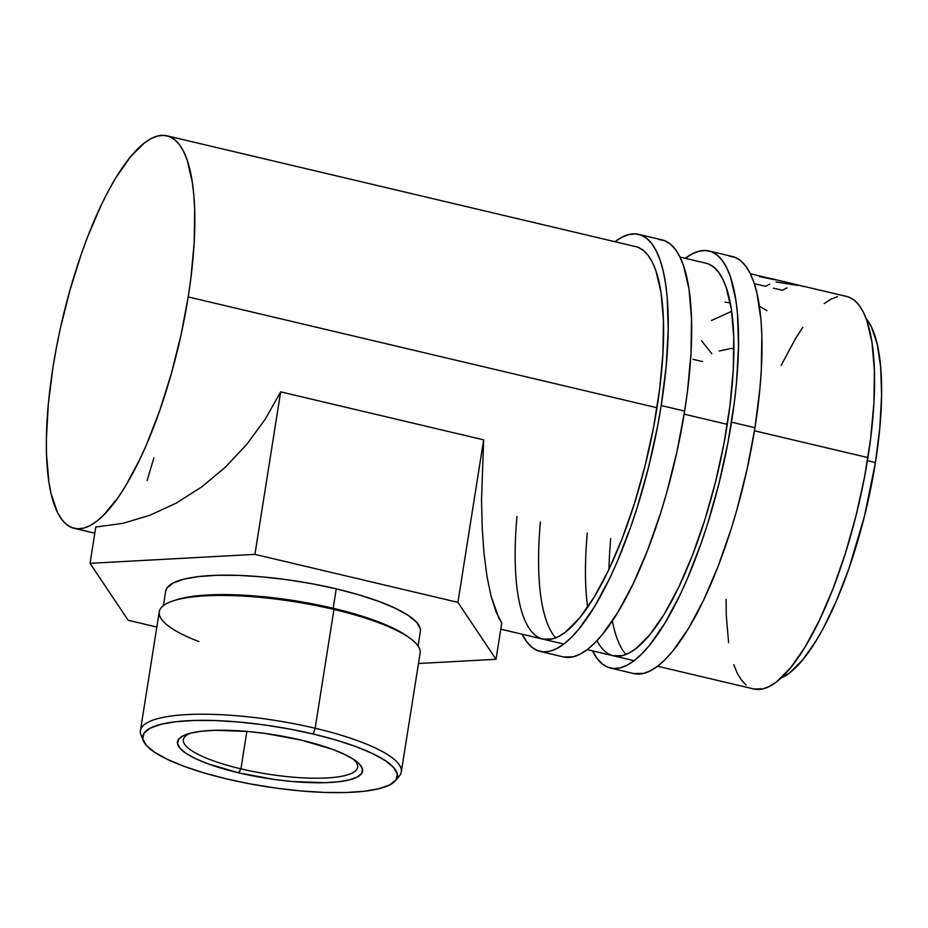<?xml version="1.0" encoding="UTF-8"?>
<svg xmlns="http://www.w3.org/2000/svg" width="928" height="928" viewBox="0 0 928 928"><rect width="100%" height="100%" fill="white"/><g stroke="black" fill="none" stroke-linecap="round" stroke-linejoin="round"><path stroke-width="1.39" d="M633.766 673.554L643.672 673.392L650.551 670.724L657.755 666.072L665.19 659.483L672.812 651.027L688.263 628.836L703.517 600.346L717.994 566.66L731.125 529.064L737.029 509.252L747.226 468.547L754.963 427.704A214.275 63.278 -76.7 0 0 732.424 256.522L708.98 250.978A214.275 63.278 103.3 0 1 731.519 422.159L754.963 427.704L759.939 388.298L761.331 369.611L761.842 335.159L760.96 319.731L756.958 293.202L753.884 282.367L750.126 273.284L745.718 266.058L740.718 260.733L735.15 257.392L729.095 256.035M685.27 258.32A214.275 63.278 103.3 0 1 708.98 250.978M680.015 257.079L706.08 263.239A201.666 59.554 103.3 0 1 727.297 424.363A201.666 59.554 103.3 0 1 613.292 655.771A201.666 59.554 103.3 0 1 596.994 640.68M587.656 607.214A201.666 59.554 103.3 0 1 587.273 533.055M610.717 538.588A201.666 59.554 -76.7 0 0 608.977 569.363M612.41 620.913A201.666 59.554 -76.7 0 0 625.971 654.484M610.392 668.032L633.836 673.577A214.275 63.278 -76.7 0 0 754.963 427.704L731.519 422.159A214.275 63.278 103.3 0 1 610.392 668.032A214.275 63.278 103.3 0 1 592.493 650.853L597.098 658.497L602.098 663.81L607.666 667.162L613.721 668.52L620.229 667.847L627.119 665.179L634.311 660.527L641.758 653.938L649.368 645.482L664.819 623.291L680.085 594.802L687.451 578.538L701.324 542.718L707.681 523.531L718.98 483.476L727.981 442.505L734.373 402.184L736.496 382.754L738.526 346.295L737.516 314.186L735.881 300.162L730.44 276.822L726.682 267.751L722.286 260.513L717.274 255.2L711.718 251.848L705.651 250.502L699.144 251.163L692.265 253.831L685.061 258.483M613.222 655.748L622.549 655.597L629.033 653.08L635.808 648.707L649.971 634.543L664.518 613.652L678.878 586.844L692.497 555.141L704.862 519.761L715.488 482.061L723.968 443.503L729.976 405.559L733.282 369.68L733.77 337.258L731.403 309.534L726.276 287.576L722.738 279.026L718.597 272.217L713.887 267.218L708.656 264.062M563.447 656.943L573.353 656.769L580.232 654.101L587.436 649.449L594.871 642.86L602.492 634.404L617.944 612.213L633.198 583.724L647.674 550.037L660.806 512.442L666.71 492.629L676.906 451.924L684.644 411.081A214.275 63.278 -76.7 0 0 662.105 239.9L638.661 234.355A214.275 63.278 103.3 0 1 661.212 405.536L684.644 411.081L687.497 391.106L691.012 352.988L691.522 318.536L689.005 289.084L683.565 265.744L679.806 256.662L675.398 249.435L670.399 244.122L664.842 240.77L658.776 239.424M614.962 241.709A214.275 63.278 103.3 0 1 638.661 234.355M167.052 135.824L635.761 246.628A201.666 59.554 103.3 0 1 656.978 407.74A201.666 59.554 103.3 0 1 542.984 639.148A201.666 59.554 103.3 0 1 516.966 516.432M540.398 521.977A201.666 59.554 -76.7 0 0 555.663 637.861M540.084 651.41L563.516 656.954A214.275 63.278 -76.7 0 0 684.644 411.081L661.212 405.536A214.275 63.278 103.3 0 1 540.084 651.41A214.275 63.278 103.3 0 1 522.174 634.23L526.779 641.874L531.79 647.199L537.347 650.54L543.414 651.897L549.91 651.224L556.8 648.556L563.992 643.904L571.439 637.316L579.049 628.859L594.512 606.668L609.766 578.179L617.132 561.916L631.005 526.095L637.374 506.908L648.66 466.854L657.674 425.882L661.212 405.536L666.188 366.131L668.206 329.672L667.197 297.563L665.562 283.539L663.207 271.046L660.121 260.211L656.363 251.128L651.966 243.89L646.955 238.577L641.399 235.225L635.332 233.879L628.836 234.54L621.946 237.208L614.754 241.86M542.915 639.137L552.23 638.974L558.714 636.457L565.488 632.084L579.664 617.92L594.21 597.04L608.559 570.221L622.189 538.518L634.543 503.138L645.169 465.438L653.648 426.88L659.657 388.936L662.975 353.058L663.45 320.636L661.084 292.912L655.968 270.953L652.43 262.404L648.278 255.594L643.568 250.595L638.336 247.44M240.944 768.848A88.23 20.799 -171 0 0 331.702 777.606A88.23 20.799 -171 0 0 353.011 758.965A88.23 20.799 9 0 1 357.663 767.27A88.23 20.799 9 0 1 240.944 768.848L246.871 731.403L240.944 768.848A88.23 20.799 9 0 1 183.373 739.662A88.23 20.799 9 0 1 190.368 733.201A88.23 20.799 -171 0 0 240.944 768.848L238.635 772.827L240.944 768.848M301.449 740.161A93.693 22.086 9 0 1 355.459 760.635A93.693 22.086 9 0 1 337.142 781.921A93.693 22.086 9 0 1 238.635 772.827L207.686 763.698L195.53 758.628L186.238 753.478L180.16 748.444L177.538 743.722L178.478 739.488L182.932 735.904L190.727 733.108L201.585 731.218L215.064 730.301L247.764 731.473L265.721 733.526L301.449 740.161L332.398 749.29L344.555 754.36L353.846 759.51L359.913 764.544L362.535 769.266L361.607 773.5L357.152 777.084L349.346 779.88L338.5 781.77L325.02 782.687L292.32 781.515L274.352 779.462L238.635 772.827A93.693 22.086 9 0 1 187.514 734.025A93.693 22.086 9 0 1 301.449 740.161M142.645 737.992A132.066 31.134 9 0 1 140.43 730.591A132.066 31.134 9 0 1 315.137 728.236A132.066 31.134 -171 0 0 141.033 735.104L143.306 740.73A128.911 30.392 9 0 1 313.258 734.025L315.137 728.236L333.952 609.464L333.175 608.269A128.911 30.392 -171 0 0 176.413 599.824A128.911 30.392 -171 0 0 174.928 600.335A128.911 30.392 9 0 1 333.175 608.269L336.249 588.851A128.911 30.392 -171 0 0 165.706 591.148L163.409 605.648M198.917 641.561A132.066 31.134 9 0 1 173.362 600.822A132.066 31.134 9 0 1 333.952 609.464L315.137 728.236L313.258 734.025A128.911 30.392 9 0 1 395.444 780.668A128.911 30.392 9 0 1 226.826 778.963L251.036 784.056L275.976 788.092L300.695 790.911L324.232 792.419L345.692 792.535L364.24 791.271L379.169 788.661L389.899 784.833L396.024 779.903L397.312 774.068L393.704 767.572L385.352 760.647L372.569 753.559L355.83 746.576L335.808 739.987L313.258 734.025L289.037 728.932L264.097 724.896L239.378 722.077L215.841 720.569L194.393 720.453L175.844 721.717L160.915 724.327L150.174 728.167L144.049 733.085L142.761 738.92L146.369 745.416L154.721 752.353L167.516 759.44L184.243 766.412L204.264 773.001L226.826 778.963A128.911 30.392 9 0 1 143.306 740.73M395.444 780.668L399.342 776.017A132.066 31.134 -171 0 0 315.137 728.236A132.066 31.134 9 0 1 401.302 771.91L420.117 653.15A132.066 31.134 -171 0 0 333.952 609.464A132.066 31.134 -171 0 0 159.245 611.83L140.43 730.591M875.429 462.573A189.068 55.831 -76.7 0 0 866.044 318.408L871.16 326.32L877.18 343.894L880.707 367.302L881.6 395.63L879.814 427.796L875.429 462.573L867.436 460.682L875.429 462.573L864.351 516.664L848.772 568.945L836.534 600.544L823.356 628.105L816.57 640.03L802.94 659.622L789.647 672.893L781.028 678.066A189.068 55.831 -76.7 0 0 875.429 462.573M657.546 666.223L753.93 689.017A201.666 59.554 -76.7 0 0 867.935 457.597L754.464 430.778L867.935 457.597A201.666 59.554 -76.7 0 0 846.719 296.484L805.214 286.682M188.21 296.925L656.978 407.74L188.21 296.925A201.666 59.554 103.3 0 1 74.205 528.334A201.666 59.554 103.3 0 1 52.989 367.221A201.666 59.554 103.3 0 1 166.994 135.813A201.666 59.554 103.3 0 1 188.21 296.925L180.925 335.368L171.32 373.682L159.778 410.396L146.728 444.106L139.792 459.418L125.431 486.226L118.146 497.466L103.716 515.075L96.709 521.269L89.935 525.654L83.462 528.16L77.337 528.786L71.63 527.522L66.398 524.366L61.689 519.367L57.536 512.558L51.11 493.812L48.882 482.05L46.516 454.326L46.4 438.631L48.302 404.318L52.989 367.221L56.318 348.081L60.262 328.779L69.867 290.476L81.409 253.75L87.777 236.443L101.407 204.74L108.53 190.646L115.768 177.921L130.314 157.041L144.478 142.877L151.252 138.504L157.737 135.987L163.85 135.36L169.557 136.636L174.789 139.78L179.51 144.791L183.651 151.6L187.189 160.138L192.305 182.108L193.848 195.309L194.671 209.832L194.196 242.254L190.89 278.122L188.21 296.925M684.156 414.155L727.297 424.363L684.156 414.155M805.144 286.694L800.678 285.673M766.853 277.669L750.323 273.702M769.405 278.214L800.551 285.58M800.319 285.65L804.019 286.613M799.6 285.372L800.655 285.604M498.777 617.828L501.77 623.001L496.016 659.298L457.91 602.353L254.922 554.376L90.051 563.331L128.157 620.275L156.832 627.05L128.157 620.275L90.051 563.331L95.793 527.034L122.763 523.357L149.814 515.307L176.332 503.069L201.701 486.922L225.33 467.236L246.686 444.477L265.28 419.154L280.662 391.86L483.65 439.849L481.516 499.983L482.2 527.962L484.045 553.668L487.003 576.508L491.016 595.962L498.777 617.828M726.125 599.302L726.241 614.997L728.608 642.721M733.735 664.68L737.273 673.229L741.414 680.038L746.124 685.038M753.861 688.994L763.187 688.843L769.66 686.326L776.434 681.952L790.61 667.789L805.156 646.897L819.517 620.09L833.135 588.387L845.501 553.007L856.115 515.307L864.606 476.748L870.615 438.793L873.921 402.926L874.396 370.504L872.03 342.78L866.914 320.821L863.376 312.272L859.235 305.463L854.526 300.463L849.282 297.308M837.462 296.658L830.978 299.176L824.203 303.549M802.778 327.364L795.493 338.604L781.132 365.412M776.028 281.926L797.43 285.418M759.522 276.648L775.019 279.792L767.642 277.82M787.06 287.842A201.666 59.554 -76.7 0 0 782.582 290.325L773.395 288.156M769.648 284.142A201.666 59.554 -76.7 0 0 765.751 286.346L754.313 283.643M759.382 306.136L766.899 310.671M725 302.122L730.278 302.957M711.486 320.485L731.658 311.321M719.223 351.028L731.461 348.36L733.92 349.16M701.614 340.854L711.788 353.591M693.03 359.31L702.6 361.572M95.793 527.034L90.051 563.331L254.922 554.376L280.662 391.86L254.922 554.376L457.91 602.353L483.65 439.849L457.91 602.353L496.016 659.298L501.77 623.001L495.97 611.575L491.016 595.962L487.003 576.508L484.045 553.668L482.2 527.962L481.516 499.983L483.65 439.849L280.662 391.86L265.28 419.154L246.686 444.477L225.33 467.236L201.701 486.922L176.332 503.069L149.814 515.307L122.763 523.357L95.793 527.034M153.897 457.759L147.088 480.6M418.482 663.508L496.016 659.298L418.482 663.508M420.314 628.894L416.707 622.386L408.343 615.461L395.56 608.374L378.833 601.402L358.8 594.802L336.249 588.851L312.04 583.747L287.088 579.71L262.38 576.891L238.844 575.395L217.384 575.279L198.836 576.543L183.906 579.142L173.176 582.981L167.04 587.911L165.683 591.287M418.064 645.981L420.361 631.481A128.911 30.392 -171 0 0 336.249 588.851L333.175 608.269A128.911 30.392 9 0 1 408.749 637.362M401.302 771.91A132.066 31.134 9 0 1 396.917 778.267M333.952 609.464A132.066 31.134 9 0 1 410.095 638.313L407.496 636.434A128.911 30.392 -171 0 0 333.175 608.269L333.952 609.464M173.362 600.822L176.413 599.824M634.102 660.69L587.227 649.612M563.783 644.067L500.795 629.172M74.205 528.334L94.818 533.206"/></g></svg>
